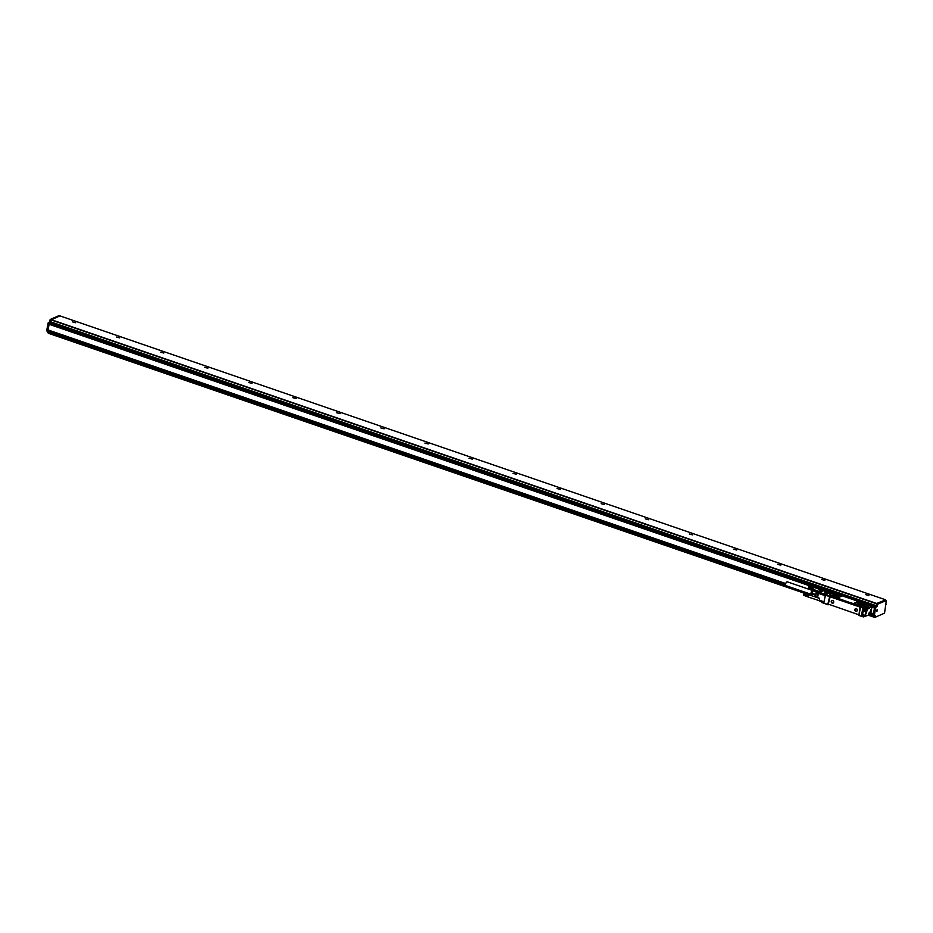 <?xml version="1.0" encoding="UTF-8"?>
<svg xmlns="http://www.w3.org/2000/svg" width="933" height="933" viewBox="0 0 933 933"><rect width="100%" height="100%" fill="white"/><g stroke="black" fill="none" stroke-linecap="round" stroke-linejoin="round"><path stroke-width="1.4" d="M858.943 615.104L859.958 607.056L830.16 596.817L828.259 604.106L858.99 614.835M828.422 604.666L823.687 603.068L825.53 594.904L859.958 607.056M830.837 596.688L852.191 603.208L862.99 607.78L860.564 606.951L858.896 615.43L861.322 616.27L862.827 608.071L865.323 606.753L869.078 607.208L866.932 606.042L869.066 605.097L868.331 604.852M869.498 605.389L867.27 606.322M866.034 604.876L863.223 606.123L861.217 605.972L855.048 603.849L854.43 602.998L857.555 601.622L865.684 603.978L866.057 604.782L861.217 605.972M841.846 596L832.877 593.131L829.589 594.671L836.539 597.482L838.545 597.633L841.846 596L838.569 597.54L836.539 597.482M830.37 595.359L829.589 594.718M865.812 607.22L863.888 607.815L862.454 615.139M852.715 603.838L836.854 598.38M827.571 593.936L825.367 595.184L823.792 603.196L828.049 604.829L829.717 596.339L827.758 604.561M821.786 601.727L821.833 602.543L824.072 603.289M869.988 613.541L869.229 614.555M861.532 616.177L863.981 616.818M858.896 615.43L861.322 616.27M870.746 613.051L869.778 613.401M852.82 603.768L852.191 603.208M838.522 598.508L852.156 603.348M838.499 598.648L836.819 598.52M830.755 596.654L830.172 596.747M825.262 595.056L829.332 596.549M861.241 605.867L854.243 603.254M865.323 606.753L862.99 607.78L862.255 614.987M830.393 595.266L836.563 597.388M823.874 602.123L821.775 601.692L823.734 603.056M864.378 616.515L863.736 616.935L864.39 615.967M861.975 615.115L861.637 616.083M868.693 614.042L868.705 614.077A1.773 0.688 109 0 1 869.801 612.106L869.836 612.211A1.516 0.583 109 0 1 870.034 613.343L869.801 613.261M861.042 604.397A2.274 0.711 11.1 0 0 864.308 604.386A2.274 0.711 11.1 0 0 863.107 603.488L860.902 602.73A2.274 0.711 11.1 0 0 857.637 602.753A2.274 0.711 11.1 0 0 858.838 603.639L861.042 604.397M836.365 595.919A2.274 0.711 11.1 0 0 839.63 595.895A2.274 0.711 11.1 0 0 838.429 595.009L836.225 594.251A2.274 0.711 11.1 0 0 832.959 594.263A2.274 0.711 11.1 0 0 834.16 595.161L836.365 595.919M870.302 611.395L871.352 610.345L871.002 609.529L870.302 611.395L870.944 609.576M866.395 611.78L866.127 613.401M867.095 609.284L867.667 609.389A1.773 0.688 109 0 1 866.535 611.395L866.372 611.08A1.516 0.583 109 0 0 867.328 609.366L867.538 608.328L866.372 607.581L863.888 607.815L862.395 615.383M831.513 600.829A1.411 1.225 -113.8 0 0 833.437 602.835A1.411 1.225 -113.8 0 0 831.513 600.829M855.141 608.957A1.411 1.225 -113.8 0 0 857.054 610.963A1.411 1.225 -113.8 0 0 855.141 608.957M830.102 592.828L824.212 591.499M822.498 591.604L821.378 591.499L822.498 591.604M825.145 595.651L818.369 593.33L821.856 590.752A1.015 0.875 66.2 0 1 822.125 590.799L822.195 590.822M819.337 590.939A1.015 0.875 66.2 0 1 819.804 590.776L817.016 592.012A1.015 0.711 94.1 0 0 816.398 593.096L816.235 592.7A1.015 0.875 66.2 0 1 817.016 592.012L818.719 592.128L817.53 597.563L819.594 598.275L819.349 600.91L821.775 601.68M864.285 604.456A2.274 0.711 11.1 0 0 863.083 603.628L863.107 603.488M863.083 603.628L860.879 602.87A2.274 0.711 11.1 0 0 857.637 602.823M839.595 595.965A2.274 0.711 11.1 0 0 838.394 595.149L838.429 595.009M838.394 595.149L836.201 594.391A2.274 0.711 11.1 0 0 832.959 594.333M867.095 609.062L866.652 610.462L867.095 609.062L865.777 608.234L866.372 607.581L867.888 607.954L867.667 609.389M833.006 603.033L833.052 603.021A1.318 1.143 -113.8 0 0 831.968 600.619A1.318 1.143 -113.8 0 0 833.006 603.033A1.318 1.143 -113.8 0 0 831.944 600.63L831.991 600.607M856.646 611.15A1.318 1.143 -113.8 0 0 855.584 608.748M818.113 593.213L817.273 597.458L815.699 596.654L816.398 593.096L818.381 593.271M863.853 604.666L860.133 602.695L858.103 603.313M862.698 604.747L863.76 604.712M839.175 596.175L835.408 594.204L833.426 594.834M839.07 596.234L838.021 596.257M866.535 611.395L864.296 611.173L866.372 611.08L864.868 615.488A1.516 0.583 109 0 0 865.054 616.62A1.516 0.583 109 0 0 865.276 616.596L865.521 616.491M863.946 608.176L864.821 608.479L864.296 611.173L865.392 610.497M865.777 608.234L865.089 610.392L866.664 610.45M855.759 608.689A1.318 1.143 -113.8 0 0 856.436 611.22A1.318 1.143 -113.8 0 0 855.759 608.689M869.801 613.039L869.346 614.439L869.801 613.039L869.113 612.923M868.693 614.171L869.311 614.485M866.909 608.619L866.174 610.765M817.296 597.61L815.71 596.793M819.197 600.654L807.92 596.91L808.864 594.706M817.028 597.505L808.946 594.834M869.591 613.319L869.194 614.229L869.346 613.238M866.897 609.342L866.5 610.252L866.652 609.261M817.763 591.615A3.289 1.271 -71 0 1 818.568 591.254L814.322 589.773L813.133 590.297L814.322 589.773M817.401 591.767L813.133 590.297L812.771 590.787L816.632 592.117M815.78 594.554L811.757 593.178L812.771 590.787M815.64 595.254L811.617 593.878L811.757 593.178M811.617 593.878L811.418 594.811A2.647 1.026 109 0 0 811.512 594.997M803.605 594.554L804.351 593.213L803.64 595.207L803.605 594.554L807.908 596.035L808.048 596.817M803.628 594.438L807.908 596.035M803.651 594.333L807.92 595.919M803.686 594.216L807.955 595.802M803.721 594.099L807.99 595.697M803.768 593.994L808.025 595.581M808.06 595.464L808.713 594.508L804.468 593.19M813.214 590.157A2.647 1.026 109 0 0 812.981 590.251A2.647 1.026 109 0 0 812.398 590.834A2.647 1.026 109 0 0 811.418 594.811M803.675 595.277L807.826 596.852L803.651 595.242M803.57 595.044L807.768 596.758M807.71 596.514L803.686 595.347M803.663 595.289L807.733 596.688M803.64 595.207L807.721 596.607M803.628 595.021L807.698 596.42M803.628 594.916L807.698 596.315M803.628 594.799L807.71 596.199M803.651 594.683L807.721 596.082M803.675 594.566L807.745 595.965M803.698 594.438L807.768 595.837M803.733 594.309L807.803 595.709M803.768 594.181L807.85 595.581M803.814 594.064L807.885 595.464M803.861 593.936L807.943 595.336M803.814 593.878L808.106 595.359M803.919 593.82L807.99 595.219M803.861 593.785L808.153 595.254M803.966 593.703L808.048 595.114M803.919 593.68L808.211 595.161M804.036 593.598L808.106 594.997M804.094 593.505L808.165 594.904M804.153 593.411L808.235 594.811M804.223 593.33L808.293 594.741M804.281 593.26L808.363 594.671M804.363 593.201L48.539 333.338L808.421 594.613M804.258 593.26L808.491 594.566M48.539 333.338L808.549 594.531M804.538 593.108L808.608 594.508M804.421 593.19L808.666 594.508M803.756 595.336L808.025 596.91M803.71 595.312L807.873 596.887M811.453 594.904A2.531 0.98 -71 0 1 811.407 594.846A2.531 0.98 -71 0 1 811.5 592.292A2.531 0.98 -71 0 1 813.005 590.216A2.531 0.98 -71 0 1 813.063 590.204M811.197 594.566A2.298 0.886 -71 0 1 811.15 594.519A2.298 0.886 -71 0 1 811.244 592.198A2.298 0.886 -71 0 1 812.596 590.309A2.298 0.886 -71 0 1 812.783 590.309M811.022 594.263L785.854 585.609A2.018 0.781 -71 0 1 785.586 584.151A2.018 0.781 -71 0 1 787.172 581.784L812.34 590.437M813.005 589.493L813.961 589.819M808.526 587.219L809.261 585.877L808.479 587.708L812.818 588.7L812.713 589.481L813.856 587.498M808.666 588.012L812.841 589.574M812.748 589.516L808.713 588.152L812.795 589.551M808.538 587.102L812.818 588.7M808.573 586.997L812.841 588.583M808.608 586.88L812.865 588.466M808.643 586.764L812.9 588.361M808.678 586.659L812.935 588.245M812.981 588.128L813.634 587.172L825.052 591.102L825.192 590.472M813.763 587.358L809.378 585.854M809.203 585.936L813.273 587.335M809.168 585.924L813.401 587.23M809.389 585.796L813.471 587.195M813.343 587.277L809.447 585.772L813.529 587.172M809.086 585.971L813.576 587.172M808.561 587.907L812.713 589.481M808.479 587.708L812.678 589.423M808.573 587.953L812.655 589.353M808.561 587.872L812.631 589.271M808.549 587.778L812.62 589.178M808.538 587.685L812.62 589.085M808.538 587.58L812.62 588.98M808.549 587.463L812.631 588.863M808.561 587.347L812.643 588.746M808.584 587.23L812.666 588.63M808.608 587.102L812.69 588.501M808.643 586.974L812.725 588.373M808.689 586.845L812.76 588.245M808.724 586.729L812.806 588.128M808.783 586.6L812.853 588M808.724 586.542L813.028 588.023M808.829 586.484L812.911 587.883M808.783 586.449L813.075 587.918M808.888 586.367L812.958 587.778M808.829 586.344L813.121 587.825M808.946 586.262L813.028 587.673M809.004 586.169L813.086 587.568M809.074 586.076L813.144 587.475M809.133 585.994L813.214 587.405M874.081 616.678L875.259 617.238L884.542 613.144L886.327 600.514L877.848 604.048L877.043 606.555L875.842 607.29L874.081 616.678L875.224 617.249L874.116 616.865M885.219 599.977L876.74 603.663L875.935 606.17L874.746 606.916L873.171 614.929L874.279 615.477L873.206 615.115M870.804 612.853L873.405 613.751L873.498 615.22M873.929 617.133L868.436 615.244L873.953 617.156L874.221 615.465M48.504 333.151L48.738 331.973M785.563 585.143L47.618 331.588M47.595 331.402L47.816 330.224L785.644 583.918M825.075 590.939L49.029 324.089L47.816 330.224M874.967 615.22L875.189 617.063M875.516 615.407L874.338 615.488M47.735 331.623L47.595 332.673L48.539 332.976L47.595 332.673M51.152 319.786L50.219 319.471L49.414 321.978L48.224 322.725L46.65 330.737L47.618 331.238L46.72 330.923M877.452 610.672L877.463 609.401L876.798 610.112L876.787 611.383L877.452 610.672M885.324 599.989L876.67 603.476L876.145 605.657L50.72 321.838L51.093 319.949L876.519 603.768M49.029 324.089L49.251 322.911L874.676 606.73L876.145 605.657M874.676 606.73L874.513 608.094M785.738 583.557L47.98 329.932L785.726 583.603M873.416 613.704L870.816 612.818M50.219 319.471L58.697 315.774M874.839 606.45L49.251 322.911M49.414 322.631L50.72 321.838M59.852 315.867L885.277 599.686L59.887 315.867L51.093 319.949M48.038 329.909L49.134 324.311M75.643 322.736L72.366 321.873L75.643 322.736M119.716 337.898L116.438 337.023L119.716 337.898M163.788 353.047L160.511 352.173L163.788 353.047M207.849 368.197L204.572 367.334L207.849 368.197M251.922 383.358L248.644 382.483L251.922 383.358M295.994 398.508L292.717 397.633L295.994 398.508M340.067 413.657L336.79 412.794L340.067 413.657M384.128 428.818L380.851 427.944L384.128 428.818M428.2 443.968L424.923 443.093L428.2 443.968M472.273 459.118L468.996 458.243L472.273 459.118M516.346 474.267L513.068 473.404L516.346 474.267M560.406 489.428L557.129 488.554L560.406 489.428M604.479 504.578L601.202 503.703L604.479 504.578M648.552 519.728L645.274 518.865L648.552 519.728M692.624 534.889L689.335 534.014L692.624 534.889M736.685 550.038L733.408 549.164L736.685 550.038M780.758 565.188L777.481 564.325L780.758 565.188M824.83 580.349L821.553 579.475L824.83 580.349M868.891 595.499L865.614 594.624L868.891 595.499M84.227 344.172L80.798 342.994M869.999 613.482L869.754 614.334L873.008 615.22M869.253 605.447L867.212 606.298M867.818 604.992L869.136 605.132M821.868 602.531L823.687 603.161L821.833 602.543M861.66 616.223L863.666 616.911M865.707 604.479L868.04 604.934L866.092 604.829M833.006 593.015L834.172 593.108M841.601 595.651L858.85 601.587M831.023 592.653L827.035 592.502L828.807 593.108M827.653 593.621L825.892 593.015L827.105 592.525M831.268 592.747L831.198 592.07L825.425 590.239M825.204 591.09L825.693 590.169L831.233 592.105M869.439 605.365L871.854 606.205L868.868 607.663M868.04 608.024L869.055 607.465L868.005 607.989L865.462 607.115M829.962 596.782L830.078 596.175M861.742 615.523L863.771 616.177L863.701 616.935L861.474 616.258M860.518 607.185L858.92 615.313M870.337 613.331L871.002 611.756M871.923 606.24L871.562 608.934L872.028 606.508L869.789 607.546L869.066 606.998M827.478 593.983L825.728 593.295L826.79 592.618M828.866 593.131L829.472 593.166M829.285 593.19L830.603 592.665M833.496 592.852L834.265 593.12M868.973 606.94L867.177 606.287M865.999 606.8L867.597 607.686L869.078 607.138M830.802 592.537L49.087 324.276M869.789 607.546L868.075 608.339M869.055 607.465L867.958 607.966M864.285 615.803L864.401 616.596M871.562 608.934L870.174 613.459M869.474 605.365L872.04 606.438M869.463 608.118L868.191 608.678M864.914 609.762L864.704 610.812L865.952 611.651L865.544 616.433M869.801 612.106L868.471 615.139L873.929 616.97M870.384 613.273A1.773 0.688 109 0 0 869.883 612.071M862.045 615.244L864.11 616.212L862.045 615.244M862.663 614.73L865.194 615.512M826.067 594.601L819.011 592.175A1.015 0.875 66.2 0 0 818.719 592.128L821.833 590.752L819.804 590.776L821.891 590.752M824.609 592.991L827.326 594.053L824.609 592.991L826.638 592.618M823.944 601.785L819.221 600.164M824.644 593.143L826.265 592.502M832.598 593.026L831.338 592.782M867.41 604.992L866.151 604.747M871.574 609.074L871.154 611.36M864.996 609.319L865.556 608.328M823.921 601.913L822.358 601.377L823.921 601.89M824.924 593.213L825.798 592.467M819.559 598.426L817.541 597.726M825.122 593.283L825.892 592.945M859.888 602.648L859.643 603.919M860.133 602.695L859.876 604.001M863.631 603.896L863.468 604.724M863.771 603.989L863.62 604.724M835.163 594.169L834.918 595.417M835.408 594.204L835.152 595.499M838.954 595.429L838.802 596.234M839.094 595.522L838.954 596.234M819.85 590.776L816.702 592.082A1.015 1.015 0 0 0 816.118 592.805L815.465 596.607L819.559 598.438M816.188 592.945L815.524 596.315M873.171 614.929L874.279 615.313M874.746 606.916L875.842 607.29M870.734 613.168L873.241 614.042M869.824 614.287L873.02 615.383M811.722 595.569L808.806 594.578M47.56 332.486L48.563 332.824M46.65 330.737L47.653 331.075M49.227 323.063L48.224 322.725M885.639 604.059L886.28 604.281L885.639 604.048M874.909 606.625L876.005 607.01M48.388 322.433L49.309 322.748M876.74 603.663L877.848 604.048M876.588 603.954L877.685 604.327M876.262 605.599L877.358 605.984M875.935 606.17L877.043 606.555M876.67 603.476L51.257 319.669M50.557 322.118L875.982 605.937M874.443 607.908L871.947 607.056M871.923 607.208L874.454 608.071L871.912 607.22M50.055 319.762L51.058 320.101M50.744 321.757L49.741 321.407M49.414 321.978L50.242 322.258M827.723 593.878L825.378 594.904M841.543 595.616L858.943 601.61M831.361 592.35L825.693 590.169M865.509 607.115L868.087 608.281M862.349 615.209L864.483 616.585M860.518 607.068L858.885 615.36M864.425 616.398L868.355 615.302L868.705 614.077M821.763 601.738L819.349 600.91M830.172 592.793L825.25 591.09M831.21 592.875L832.679 593.166M866.022 604.852L867.492 605.132M815.827 597.283L815.71 596.642M812.596 590.309L813.378 590.018M824.924 591.184L813.716 587.335M869.813 614.299L873.043 615.407M49.052 324.276L809.552 585.772"/></g></svg>
